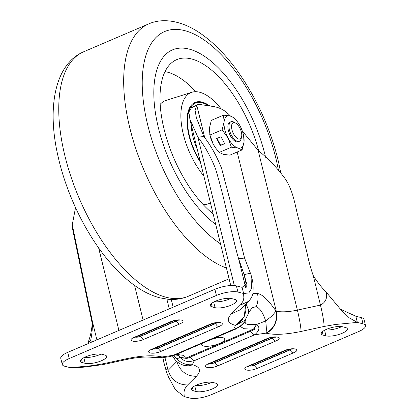 <?xml version="1.0" encoding="UTF-8"?>
<svg xmlns="http://www.w3.org/2000/svg" width="419" height="419" viewBox="0 0 419 419"><rect width="100%" height="100%" fill="white"/><g stroke="black" fill="none" stroke-linecap="round" stroke-linejoin="round"><path stroke-width="0.63" d="M323.133 335.127A11.968 3.556 -13.8 0 1 321.253 333.807A11.968 3.556 -13.8 0 1 326.474 329.329A11.968 3.556 -13.8 0 1 342.611 326.783L345.455 327.501A11.968 3.556 -13.8 0 1 347.341 328.821A11.968 3.556 -13.8 0 1 339.458 334.299A11.968 3.556 -13.8 0 1 325.977 335.849L323.133 335.127L322.311 331.769M195.469 385.506A11.968 3.556 166.2 0 0 210.747 382.788A11.968 3.556 166.2 0 0 211.894 382.264M212.26 388.952A11.968 3.556 -13.8 0 1 196.123 391.503L193.279 390.78A11.968 3.556 -13.8 0 1 191.394 389.461A11.968 3.556 -13.8 0 1 199.276 383.982A11.968 3.556 -13.8 0 1 212.758 382.432L215.602 383.155A11.968 3.556 -13.8 0 1 217.482 384.474A11.968 3.556 -13.8 0 1 212.26 388.952M240.071 326.349L244.005 328.716L253.265 329.219L254.076 328.978L256.658 324.426C260.178 327.187 259.518 330.643 254.679 334.797L265.897 333.147C266.531 330.931 266.458 326.878 265.677 320.985L256.658 324.426L247.917 324.542C246.115 324.055 245.162 323.159 245.068 321.855L245.513 319.629M245.995 303.817L248.54 309.898L248.284 313.852L248.65 312.757L252.013 307.813L256.14 306.64C259.984 308.232 263.163 313.014 265.677 320.985L272.099 315.884L276.027 311.087C268.275 299.925 262.095 294.075 257.476 293.541L252.903 293.562M201.785 343.543A11.968 3.556 166.2 0 0 201.508 344.701A11.968 3.556 166.2 0 0 219.525 343.475A11.968 3.556 166.2 0 0 224.752 338.992A11.968 3.556 166.2 0 0 215.188 337.798M214.423 301.68A11.968 3.556 166.2 0 0 229.696 298.962A11.968 3.556 166.2 0 0 230.843 298.438M231.209 305.126A11.968 3.556 -13.8 0 1 215.073 307.677L212.229 306.954A11.968 3.556 -13.8 0 1 210.348 305.634A11.968 3.556 -13.8 0 1 218.226 300.156A11.968 3.556 -13.8 0 1 231.707 298.606L234.551 299.328A11.968 3.556 -13.8 0 1 236.436 300.648A11.968 3.556 -13.8 0 1 231.209 305.126M82.375 362.608A11.968 3.556 -13.8 0 1 80.49 361.288A11.968 3.556 -13.8 0 1 85.717 356.805A11.968 3.556 -13.8 0 1 101.854 354.259L104.698 354.982A11.968 3.556 -13.8 0 1 106.578 356.297A11.968 3.556 -13.8 0 1 98.701 361.775A11.968 3.556 -13.8 0 1 85.219 363.325L82.375 362.608L81.548 359.245M254.076 328.978C255.396 328.931 254.265 329.674 250.688 331.209C251.992 333.21 253.322 334.409 254.679 334.797L194.29 360.68L192.311 364.682C186.492 365.237 181.364 363.346 176.933 359.02C175.252 359.083 174.22 358.743 173.833 357.999L173.859 358.036C176.095 361.571 179.515 364.027 184.119 365.405L192.541 364.74C200.308 366.95 201.586 370.805 196.38 376.299L187.11 385.49L184.711 389.057L183.972 392.116L184.219 396.604L189.907 398.05A15.959 4.74 166.2 0 0 211.422 394.651L358.591 331.581A15.959 4.74 166.2 0 0 365.557 325.605A15.959 4.74 166.2 0 0 363.048 323.845L357.36 322.4L335.378 324.489L324.081 326.469C324.049 322.274 322.85 315.151 320.477 305.09C325.416 302.565 327.401 298.338 326.427 292.42L340.521 309.295L349.221 317.838L357.36 322.4L355.841 316.23L361.534 317.681A15.959 4.74 166.2 0 1 364.043 319.44L365.557 325.605M325.327 329.853A11.968 3.556 166.2 0 0 341.747 326.611M250.688 331.209L190.294 357.088C191.603 359.093 192.934 360.288 194.29 360.68C187.031 362.33 184.47 361.508 180.05 357.26L176.933 359.02L173.885 355.49M187.633 384.946C177.939 384.893 171.434 380.043 168.119 370.396L165.641 368.552L163.756 362.136L166.636 372.444L168.653 377.362M168.401 376.812L175.409 389.733L184.219 396.604M190.294 357.088C186.806 358.585 185.318 358.963 185.842 358.224L180.05 357.26L178.971 355.459M185.842 358.224L186.392 357.878A7.977 7.621 165.1 0 1 179.945 356.799M266.123 333.205L265.897 333.147C274.241 328.486 277.619 321.137 276.027 311.087L276.257 311.144A17.284 14.419 104.3 0 1 266.123 333.205C274.592 335.116 286.208 334.54 300.978 331.471C301.319 329.544 299.339 317.785 297.38 310.097A26.596 7.898 -13.8 0 1 276.257 311.144L237.17 152.018M203.859 136.563C210.726 145.314 216.633 155.91 221.583 168.349L230.754 203.011L244.576 258.088L238.584 258.654C234.808 245.969 232.906 236.012 226.417 210.317C223.322 196.553 219.713 182.752 215.591 168.915C210.642 156.481 204.734 145.885 197.868 137.128L203.859 136.563L196.375 117.744L195.086 110.317L196.81 105.41L198.517 104.289L211.469 106.232C217.681 106.897 223.07 109.233 227.648 113.24L230.513 116.063M242.292 130.985L258.141 150.353C268.841 159.183 277.87 168.674 285.229 178.824C293.908 192.049 295.107 206.609 299.004 220.352L307.337 254.281C308.866 261.744 310.825 268.825 313.218 275.524C316.884 281.521 321.289 287.156 326.427 292.42M340.438 309.206L355.841 316.23M163.756 362.136L162.902 357.611M213.077 362.1L214.256 361.712A1.33 0.618 -113.2 0 1 215.02 362.482L215.094 362.618A3.787 1.126 -13.8 0 1 209.987 363.42M252.332 364.687L253.511 364.294A1.33 0.618 -113.2 0 1 254.281 365.069L254.349 365.206A3.787 1.126 -13.8 0 1 249.247 366.007M255.375 324.474A7.977 4.043 86.7 0 1 253.265 329.219L186.392 357.878L183.548 355.37L176.478 354.385M248.284 313.852L245.089 320.184L235.52 325.427L233.54 329.428L173.152 355.312A7.977 3.708 -113.2 0 0 174.477 355.244L169.606 356.627L173.152 355.312L161.933 356.962L161.179 357.926L153.626 357.658M245.068 321.855A7.977 7.621 165.1 0 1 241.417 325.264M174.477 355.244L234.865 329.365L233.54 329.428C240.59 326.92 242.276 324.186 244.984 321.462L241.988 324.762M161.933 356.962L153.511 357.632A17.284 14.419 104.3 0 0 161.703 356.904L161.933 356.962M245.796 304.016L244.188 316.733L235.289 325.369C227.522 323.159 226.244 319.304 231.45 313.81L240.721 304.618L243.12 301.051L243.858 297.993L243.612 293.504L237.924 292.059A15.959 4.74 166.2 0 0 216.408 295.458L69.24 358.528A15.959 4.74 166.2 0 0 62.274 364.504A15.959 4.74 166.2 0 0 64.783 366.264L70.471 367.709L92.452 365.619L103.75 363.634L103.472 364.504L126.575 359.502C134.457 357.836 141.297 357.019 147.085 357.04C153.281 357.229 152.233 357.475 153.511 357.632M211.59 339.338A11.968 3.556 166.2 0 0 217.597 337.484M204.812 137.982L196.81 105.41L191.399 107.725L193.107 106.609L198.517 104.289M84.565 357.328A11.968 3.556 166.2 0 0 100.989 354.086M103.472 364.504L84.868 367.06L73.006 367.955L70.471 367.709M237.924 292.059L236.41 285.894A15.959 4.74 166.2 0 0 214.895 289.293L67.721 352.363A15.959 4.74 166.2 0 0 60.76 358.339L62.274 364.504M236.41 285.894L242.103 287.34L243.612 293.504L248.813 292.928L251.479 288.581L251.012 274.702L244.576 258.088M240.197 305.158L248.415 301.423C250.703 299.25 252.217 296.542 252.956 293.31C253.385 286.324 253.013 281.348 251.845 278.373L251.012 274.702M234.326 285.564L197.868 137.128L189.917 119.326L188.864 112.025L191.399 107.725M72.251 224.746L72.126 226.799L92.211 323.384C91.735 330.387 90.31 336.881 87.938 342.873L90.635 340.427C92.007 334.362 92.578 327.993 92.342 321.331L72.251 224.746L75.535 207.62M246.267 287.235L246.11 284.019L244.141 274.639L246.676 283.768L242.103 287.334M92.211 323.384L92.342 321.331L96.894 339.861M100.518 354.312L100.429 354.024M91.389 342.218L90.635 340.427M138.584 335.787L139.768 335.399A1.33 0.618 -113.2 0 1 140.533 336.174L140.606 336.305A3.787 1.126 -13.8 0 1 135.499 337.112M156.203 347.65L157.382 347.262A1.33 0.618 -113.2 0 1 158.146 348.032L158.22 348.168A3.787 1.126 -13.8 0 1 153.113 348.975M250.609 273.157L244.141 274.639L238.584 258.654L245.691 287.57M215.743 224.469A99.727 46.357 -113.2 0 1 157.654 124.626A99.727 46.357 -113.2 0 1 172.487 49.882A99.727 46.357 -113.2 0 1 265.609 157.277A99.727 46.357 -113.2 0 0 172.487 49.882L172.487 49.882A99.727 46.357 -113.2 0 0 157.654 124.626A99.727 46.357 -113.2 0 0 215.743 224.469M213.161 213.952A89.09 41.413 -113.2 0 1 163.426 126.433A89.09 41.413 -113.2 0 1 174.964 60.493A89.09 41.413 -113.2 0 1 258.691 150.861M165.028 71.612A86.414 40.172 -113.2 0 1 195.809 91.698M203.838 176.001A53.187 24.726 -113.2 0 1 182.909 132.519A53.187 24.726 -113.2 0 1 191.886 92.259A53.187 24.726 -113.2 0 1 221.017 108.725M210.417 202.78L209.961 203.037A55.863 25.968 -113.2 0 1 203.136 204.551M200.486 162.347A42.549 19.782 -113.2 0 1 188.681 134.326A42.549 19.782 -113.2 0 1 195.008 102.435A42.549 19.782 -113.2 0 1 209.484 105.735M160.189 104.341A55.863 25.968 -113.2 0 1 165.992 100.45L191.886 92.259M197.276 149.269A35.238 16.378 -113.2 0 1 192.651 135.567A35.238 16.378 -113.2 0 1 191.294 124.935M241.737 135.992A8.799 4.09 -113.2 0 1 241.585 136.919A8.799 4.09 -113.2 0 1 235.656 136.94A8.799 4.09 -113.2 0 1 231.581 125.763A8.799 4.09 -113.2 0 1 235.682 123.144A8.799 4.09 -113.2 0 1 241.737 135.992M241.585 136.919L241.119 138.82A10.637 4.944 -113.2 0 1 239.354 141.297A10.637 4.944 -113.2 0 1 232.346 136.725A10.637 4.944 -113.2 0 1 229.025 125.333A10.637 4.944 -113.2 0 1 230.974 121.74A10.637 4.944 -113.2 0 1 233.985 122.175L235.682 123.144M239.354 141.297L238.254 141.769A10.637 4.944 -113.2 0 1 231.241 137.196A10.637 4.944 -113.2 0 1 227.926 125.805A10.637 4.944 -113.2 0 1 229.869 122.212L230.974 121.74M224.684 143.675L220.981 136.725L216.649 138.579L220.357 145.529L224.684 143.675M237.882 122.411L234.205 117.854L230.125 115.963L223.531 115.146L224.092 121.945L222.133 129.817L209.929 135.049L213.308 144.277L215.596 147.975L219.205 152.432L223.28 154.328L229.874 155.145L242.077 149.913L237.997 148.022A17.284 8.034 -113.2 0 1 228.025 137.971L231.408 147.205L219.205 152.432M222.133 129.817L228.025 137.971A17.284 8.034 -113.2 0 1 224.092 121.945A17.284 8.034 -113.2 0 1 230.125 115.963A17.284 8.034 -113.2 0 1 237.945 122.5A17.284 8.034 -113.2 0 1 240.097 126.009A17.284 8.034 -113.2 0 1 243.612 135.725A17.284 8.034 -113.2 0 1 244.036 142.041L242.077 149.913M231.408 147.205L237.997 148.022A17.284 8.034 -113.2 0 0 244.036 142.041L243.612 135.725M223.531 115.146L211.328 120.373L209.374 128.251L209.929 135.049M209.647 133.818L209.793 134.567A17.284 8.034 66.8 0 0 213.308 144.277A17.284 8.034 66.8 0 0 215.46 147.787A17.284 8.034 66.8 0 0 215.523 147.876M216.995 138.432L220.635 145.252L224.615 143.544M220.635 145.252L220.357 145.529M196.123 391.503L194.741 385.883M164.892 357.281L168.113 370.391L176.797 361.492M215.073 307.677L213.69 302.052M275.513 341.129L218.163 365.708C209.605 369.548 200.125 367.138 209.191 363.43L266.542 338.851C275.094 335.011 284.574 337.415 275.513 341.129A5.321 2.472 -113.2 0 1 272.444 338.039L215.094 362.618A5.321 2.472 -113.2 0 0 218.163 365.708M293.132 352.992L257.418 368.296C248.865 372.135 239.385 369.726 248.446 366.017L284.155 350.713C292.713 346.874 302.193 349.278 293.132 352.992A5.321 2.472 -113.2 0 1 290.063 349.902L254.349 365.206A5.321 2.472 -113.2 0 0 257.418 368.296M324.081 326.469L300.978 331.471M209.128 363.456L208.599 364.174L210.071 363.383A5.321 2.472 -113.2 0 1 209.191 363.43M266.542 338.851A5.321 2.472 66.8 0 0 267.427 338.803C269.469 337.714 274.597 337.002 275.346 337.29L274.545 336.897M273.764 337.264A3.787 1.126 -13.8 0 1 272.444 338.039L272.376 337.903A3.708 1.1 166.2 0 0 273.497 337.285M248.383 366.044L247.859 366.761L249.331 365.97A5.321 2.472 -113.2 0 1 248.446 366.017M284.155 350.713A5.321 2.472 66.8 0 0 285.04 350.666C287.088 349.577 292.211 348.865 292.96 349.147L292.158 348.755M291.383 349.127A3.787 1.126 -13.8 0 1 290.063 349.902L289.99 349.765A3.708 1.1 166.2 0 0 291.111 349.147M325.977 335.849L324.594 330.23M192.452 387.418L193.279 390.78M313.218 275.524L320.477 305.09L297.38 310.097L258.141 150.353M363.048 323.845L361.534 317.681M196.38 376.299C186.68 376.246 180.175 371.391 176.86 361.744A26.596 7.898 -13.8 0 0 176.965 361.639M192.541 364.74A17.284 14.419 104.3 0 1 184.344 365.462A17.284 14.419 104.3 0 1 184.234 365.436M210.233 363.315A3.708 1.1 166.2 0 0 215.02 362.482L272.376 337.903A1.33 0.618 -113.2 0 0 272.083 337.473M249.494 365.902A3.708 1.1 166.2 0 0 254.281 365.069L289.99 349.765A1.33 0.618 -113.2 0 0 289.697 349.331M228.219 115.576L227.648 113.24M214.256 361.712L269.223 338.154M253.511 364.294L286.837 350.017M257.476 293.541C258.486 298.061 258.041 302.429 256.14 306.64M166.862 299.145L169.245 308.855M179.384 324.091L143.67 339.395C135.117 343.234 125.637 340.83 134.698 337.117L170.413 321.813C178.965 317.974 188.445 320.383 179.384 324.091A5.321 2.472 -113.2 0 1 176.315 321.001L140.606 336.305A5.321 2.472 -113.2 0 0 143.67 339.395M218.639 326.679L161.289 351.258C152.736 355.097 143.256 352.688 152.317 348.98L209.668 324.4C218.22 320.561 227.7 322.97 218.639 326.679A5.321 2.472 -113.2 0 1 215.57 323.588L158.22 348.168A5.321 2.472 -113.2 0 0 161.289 351.258M103.75 363.634L126.852 358.638C141.622 355.569 153.239 354.993 161.703 356.904M143.089 320.064L134.588 285.449M134.635 337.143L134.111 337.861L135.583 337.075A5.321 2.472 -113.2 0 1 134.698 337.117M170.413 321.813A5.321 2.472 66.8 0 0 171.292 321.771C173.34 320.676 178.468 319.964 179.212 320.252L178.41 319.859M177.635 320.231A3.787 1.126 -13.8 0 1 176.315 321.001L176.242 320.865A3.708 1.1 166.2 0 0 177.363 320.252M152.254 349.006L151.725 349.724L153.197 348.938A5.321 2.472 -113.2 0 1 152.317 348.98M209.668 324.4A5.321 2.472 66.8 0 0 210.553 324.358C212.601 323.264 217.723 322.551 218.472 322.84L217.671 322.447M216.89 322.813A3.787 1.126 -13.8 0 1 215.57 323.588L215.502 323.452A3.708 1.1 166.2 0 0 216.623 322.84M211.406 303.592L212.229 306.954M83.837 357.706L85.219 363.325M126.852 358.638L126.575 359.502M69.24 358.528L67.721 352.363M216.408 295.458L214.895 289.293M231.45 313.81L239.668 310.07L248.415 301.423M235.289 325.369A17.284 14.419 -75.7 0 0 245.613 304.194M98.627 247.87L118.907 330.429M135.746 337.007A3.708 1.1 166.2 0 0 140.533 336.174L176.242 320.865A1.33 0.618 -113.2 0 0 175.949 320.435M153.359 348.865A3.708 1.1 166.2 0 0 158.146 348.032L215.502 323.452A1.33 0.618 -113.2 0 0 215.209 323.023M139.768 335.399L173.089 321.116M157.382 347.262L212.349 323.704M63.871 151.453A132.97 61.813 66.8 0 0 188.398 296.228C181.872 298.962 175.006 299.967 167.799 299.245L159.723 297.799C152.05 295.756 144.471 292.195 136.992 287.12C127.748 280.856 118.807 272.701 110.171 262.661C86.476 235.347 66.595 194.735 58.115 156.633C46.839 108.427 54.475 64.243 83.643 51.788A132.97 61.813 66.8 0 0 63.871 151.453M278.316 169.637A119.677 55.627 66.8 0 0 276.708 161.849A119.677 55.627 66.8 0 0 186.869 31.236A119.677 55.627 66.8 0 0 146.833 121.243A119.677 55.627 66.8 0 0 220.504 243.853M226.438 268.013A132.97 61.813 -113.2 0 1 128.795 123.626A132.97 61.813 -113.2 0 1 148.567 23.962L83.643 51.788M200.198 161.174A41.753 19.41 -113.2 0 1 189.116 134.462A41.753 19.41 -113.2 0 1 207.95 105.352M210.071 363.383L267.427 338.803M249.331 365.97L285.04 350.666M184.119 365.405L184.585 365.52M172.487 355.988L173.859 358.041M175.105 354.977L178.913 355.427M169.606 356.627L161.179 357.926M173.162 307.174L171.266 299.454M234.865 329.365C235.085 329.554 237.149 328.286 241.072 325.558L242.512 324.29L241.564 324.95M135.583 337.075L171.292 321.771M153.197 348.938L210.553 324.358M230.743 285.533L189.917 119.326M280.678 172.471L278.855 163.557C275.493 148.714 270.664 133.933 264.379 119.211C257.146 102.346 248.582 86.874 238.683 72.806C226.763 55.91 214.025 42.775 200.46 33.394C182.684 21.065 163.284 17.326 148.567 23.962M229.088 278.792L188.398 296.228M208.583 105.509L201.251 102.199L194.694 102.576"/></g></svg>

